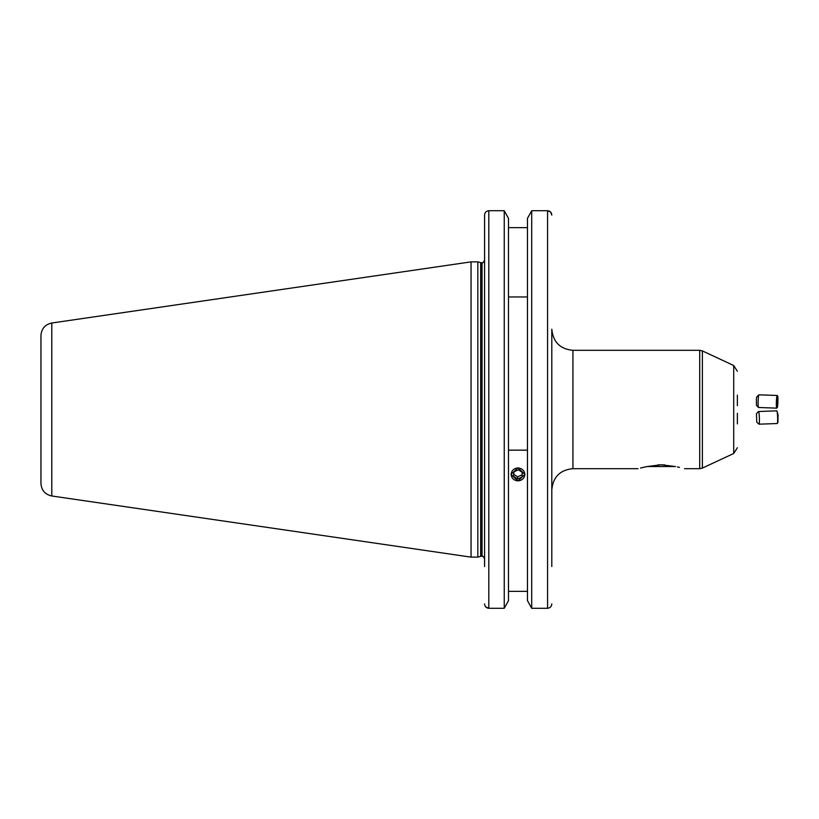 <?xml version="1.0" encoding="UTF-8"?>
<svg xmlns="http://www.w3.org/2000/svg" width="819" height="819" viewBox="0 0 819 819"><rect width="100%" height="100%" fill="white"/><g stroke="black" fill="none" stroke-linecap="round" stroke-linejoin="round"><path stroke-width="1.23" d="M551.801 489.813L551.801 329.187C553.05 342.025 560.094 349.068 572.931 350.317L572.931 468.683C560.094 469.932 553.05 476.975 551.801 489.813M675.46 466.564C687.264 469.226 687.264 469.226 675.46 466.564L661.281 464.772L647.102 466.564C635.298 469.226 635.298 469.226 647.102 466.564L640.591 467.997M737.366 395.096L737.366 405.671M477.825 557.135L477.825 261.865L471.058 261.865L471.058 557.135L477.825 557.135L480.661 556.377L480.661 262.623L477.825 261.865M51.802 323.014L51.802 495.986C45.086 494.481 41.472 490.305 40.95 483.445L40.95 335.555C41.472 328.695 45.086 324.519 51.802 323.014L471.058 261.865M551.801 566.533L551.801 388.36M550.583 212.019L547.573 210.718C550.173 211.015 551.586 212.479 551.801 215.1L550.603 212.039M527.467 600.644L531.705 608.282L527.467 600.644L527.467 218.356L531.705 210.718L527.467 218.356M547.573 608.282L531.705 608.282L531.705 210.718L547.573 210.718L547.573 608.282C550.173 607.985 551.586 606.521 551.801 603.9L551.515 605.487M508.497 218.356L504.248 210.718L508.497 218.356L508.497 600.644L504.248 608.282L504.248 210.718L488.81 210.718C486.21 211.015 484.797 212.469 484.582 215.1L484.582 259.439M517.977 480.927L511.005 474.416L517.977 467.813L524.959 474.416L517.977 480.927M737.366 413.329L737.366 423.904M527.467 296.959L508.497 296.959M508.497 227.641L527.467 227.641M527.467 450.153L508.497 450.153M508.497 591.359L527.467 591.359L508.497 591.359M484.582 566.533L484.582 215.1M484.582 603.9C484.807 606.531 486.21 607.985 488.81 608.282L504.248 608.282L508.497 600.644M504.248 608.282L488.81 608.282L485.8 606.971L484.879 605.517M677.344 466.932L679.483 467.393M524.16 471.734A6.808 6.398 180 0 0 515.131 468.611A6.808 6.398 180 0 0 511.803 477.098A6.808 6.398 180 0 0 520.833 480.221A6.808 6.398 180 0 0 524.16 471.734M518.427 469.85L513.994 471.764L513.554 476.341L517.536 478.982L521.969 477.057L522.409 472.491L518.427 469.85M521.969 477.057L522.215 472.358M521.969 474.887L517.536 476.812L517.536 478.982M517.536 476.812L513.748 474.303M756.459 413.718L758.466 411.547A6.337 0.624 87.9 0 1 758.527 411.517L776.77 410.851A6.337 0.624 87.9 0 1 776.873 410.943L778.04 414.742L777.948 422.246L777.323 423.433A6.337 0.624 87.9 0 1 777.221 423.525L758.988 424.181A6.337 0.624 87.9 0 1 758.926 424.16L756.766 422.133L756.459 413.718L756.766 422.133M776.873 410.943A6.337 0.624 87.9 0 1 777.436 414.199A6.337 0.624 87.9 0 1 777.323 423.433M758.527 411.517A6.337 0.624 87.9 0 1 759.203 414.854A6.337 0.624 87.9 0 1 758.988 424.181M675.327 466.533L647.235 466.533M664.67 464.885L657.882 464.885M777.313 399.406L777.579 406.91L777.948 396.754L777.313 399.406M777.948 396.754L777.323 395.567A6.337 0.624 92.1 0 0 777.221 395.475A6.337 0.624 92.1 0 0 776.555 398.822A6.337 0.624 92.1 0 0 776.77 408.149A6.337 0.624 92.1 0 0 776.873 408.057L777.579 406.91M777.221 395.475L758.988 394.819A6.337 0.624 92.1 0 0 758.926 394.84A6.337 0.624 92.1 0 0 758.312 398.157A6.337 0.624 92.1 0 0 758.466 407.452A6.337 0.624 92.1 0 0 758.527 407.483L776.77 408.149M758.926 394.84L756.766 396.867L756.357 399.078L756.459 405.282L758.466 407.452M777.303 403.767L777.559 405.487L777.927 403.562L777.794 398.177L777.303 403.767M777.466 399.877L778.05 399.897M777.313 403.532L777.927 403.562M684.53 468.683L699.702 468.683L699.702 350.317L702.385 350.911L702.385 468.089L733.711 453.48L733.711 365.52L737.366 371.273M482.053 262.715L481.316 262.715L481.316 556.285L482.053 556.285L482.053 262.715C482.483 263.431 483.323 262.592 484.582 260.176M488.81 608.282L488.81 210.718M733.711 365.52L702.385 350.911M699.702 350.317L572.931 350.317M481.316 262.715L480.661 262.623M51.802 495.986L471.058 557.135M481.316 556.285L480.661 556.377M482.053 556.285C482.422 555.517 483.261 556.367 484.582 558.824M638.032 468.683L572.931 468.683M733.711 453.48L737.366 447.727M699.702 468.683L702.385 468.089"/></g></svg>
